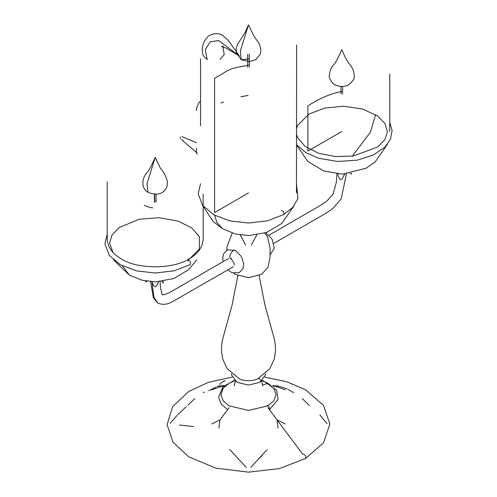 <?xml version="1.0" encoding="UTF-8"?>
<svg xmlns="http://www.w3.org/2000/svg" width="497" height="497" viewBox="0 0 497 497"><rect width="100%" height="100%" fill="white"/><g stroke="black" fill="none" stroke-linecap="round" stroke-linejoin="round"><path stroke-width="0.75" d="M234.783 380.752L229.011 383.299L223.209 388.232L220.941 394.55L223.209 400.868L229.011 405.8L248.5 410.46L267.982 405.8L273.791 400.868L276.059 394.55L273.791 388.232L267.982 383.299L262.217 380.752M341.799 49.694L341.799 49.694C337.761 58.832 335.065 63.815 333.711 64.635C331.213 67.462 329.815 70.767 329.505 74.556C328.517 76.929 329.927 80.11 333.736 84.111C338.668 87.012 343.632 87.261 348.621 84.844C353.237 81.036 355.063 77.874 354.094 75.358C354.131 71.785 352.901 68.443 350.41 65.331C348.776 62.92 347.484 62.405 343.477 53.57L341.799 49.694M285.228 389.803L277.084 386.896L273.375 386.219M285.228 423.916L277.084 419.909L267.982 407.739L277.084 419.909L278.04 428.066M266.97 449.828L250.799 467.391M246.22 467.391L229.689 449.443M218.96 428.066L219.91 419.909L229.011 407.739L219.91 419.909L211.772 423.916M189.618 426.171L179.361 424.978M211.772 389.803L219.916 386.896L223.619 386.219M218.96 385.653L219.307 386.107M278.04 385.653L277.693 386.107M223.246 46.097L221.637 46.625L226.359 48.197L239.368 56.043L218.624 40.561L210.287 41.779L205.249 49.57L207.181 59.534C203.751 56.795 202.192 54.161 202.509 51.638C201.161 44.363 207.119 35.977 210.138 35.175M107.277 238.088C107.333 246.686 111.999 253.6 121.287 258.831C136.551 269.399 173.851 269.399 189.115 258.831C197.936 253.874 202.621 247.307 203.161 239.132M200.54 58.739L200.54 125.847M248.102 95.436L240.896 96.71M223.433 101.978L220.935 103.047M237.889 275.611L232.018 305.351L222.314 340.389L221.544 346.372L221.507 350.932L222.693 358.946L227.247 368.78L239.529 379C245.512 381.323 251.488 381.323 257.471 379L269.753 368.78L274.307 358.946L275.487 350.932L275.456 346.372L274.686 340.389L264.982 305.351L259.111 275.611M155.201 157.425L147.081 183.443L147.857 192.296C157.288 195.955 163.699 194.041 167.079 186.568L167.433 181.312C165.812 175.882 163.532 171.633 160.587 168.57L155.201 157.425C150.802 167.129 147.969 172.285 146.708 172.906C144.298 176.155 143.055 178.932 142.974 181.243C142.956 182.803 141.788 188.245 147.857 192.296M248.5 58.919L241.157 59.715L249.643 61.566L256.036 59.603L260.385 53.987L260.739 51.545L260.732 48.731L259.31 43.891L253.886 35.995L248.5 24.85L240.38 50.868L241.157 59.715L236.373 52.632L236.28 48.638L237.156 45.053L245.077 32.429L248.5 24.85M302.953 454.5L267.982 407.739M233.354 266.715L172.639 301.592C167.539 304.599 162.606 305.102 157.841 303.102L153.915 297.212L151.964 282.197M341.799 131.519L307.885 151.1L307.885 105.936C319.192 98.443 330.493 93.635 341.799 91.516M248.5 192.96L214.586 212.542L214.586 78.315L223.066 73.419C231.546 67.089 240.02 67.138 248.5 65.188M262.397 385.088L267.982 383.299M113.527 259.912L129.388 275.121L122.38 265.82M352.342 156.145L370.439 132.146L375.589 114.627M293.988 205.938L281.836 223.433L266.516 232.453L248.978 235.59L235.336 233.95L222.687 228.825L216.841 222.395L214.735 215.338M266.802 405.682C268.902 405.974 269.765 407.279 269.386 409.609M303.195 454.364C305.518 454.848 306.307 456.215 305.568 458.47L279.277 468.615L248.394 472.15L215.835 468.149L188.717 456.824L172.944 442.119L167.098 424.705L172.583 406.726L188.636 391.524L208.429 382.317L232.068 377.13M112.993 252.408L109.613 243.201L111.924 235.087L119.218 227.514L139.241 219.258L158.978 217.717L177.982 221.072L191.699 227.893L199.427 236.883L199.427 249.003L187.928 260.471C190.252 260.962 191.041 262.329 190.301 264.584L174.105 270.834L155.132 273.008L136.439 270.871L120.429 264.771L109.34 255.446L104.892 243.959L107.234 233.745M281.227 210.486C283.545 210.97 284.34 212.343 283.601 214.592L267.405 220.848L248.432 223.023L229.72 220.879L213.691 214.76L202.627 205.435L198.191 193.942L200.54 183.753M258.894 378.316C260.515 379.783 260.9 381.106 260.043 382.28L248.475 385.076L237.057 382.342L231.515 374.9L231.503 373.688M234.236 265.056C234.783 263.975 233.658 261.863 230.85 258.732C227.626 257.247 232.695 248.475 235.59 250.519L241.43 256.595L243.716 263.64L243.095 268.442L239.119 272.816L231.894 272.654L227.924 269.852M270.095 254.961L274.269 248.078L272.033 239.038L265.758 232.72M155.201 201.825L154.642 202.149L154.642 194.178M228.614 258.502L172.621 290.82C162.637 296.405 162.159 294.379 162.252 294.659L160.556 288.185L160.084 281.662M150.628 281.693L153.436 297.927L157.841 303.102M273.816 243.356L325.255 213.648L332.71 208.641L341.222 198.825L346.378 173.956M269.076 235.143L321.919 204.565L326.84 201.111L333.17 193.787L336.307 182.356L336.923 173.931M233.919 273.331L235.771 274.549L248.506 277.705L261.497 274.394L267.914 267.473L270.02 257.645L270.051 248.096L267.51 236.74L264.721 233.068M232.279 233.068L227.011 246.698L226.905 250.034M107.234 181.827L107.234 239.256M203.161 239.256L203.161 194.085M152.759 207.858C150.958 207.752 148.131 206.914 144.273 205.336M389.76 131.519L389.76 74.09M296.46 192.979L296.616 45.034M234.174 385.858L235.342 381.205M261.658 381.205L262.826 385.858M251.32 245.251L256.756 234.951M245.68 245.251L240.244 234.951M146.919 281.246L145.696 281.905L145.646 281.029M350.068 173.515L351.435 174.049L351.385 173.291M158.574 281.78L156.524 286.036L155.207 286.769L153.89 286.055L151.821 281.78M344.763 174.068L341.924 179.082L340.625 179.653L339.389 178.752L337.805 174.006M161.904 281.464L163.271 283.041L163.14 281.296M327.144 423.68L319.9 415.014M308.333 404.651L309.177 405.291M287.123 388.878L280.202 386.685M279.861 386.591L275.127 385.523M274.158 385.479L272.679 385.616M293.783 392.599L292.603 392.102M292.95 392.257L287.98 389.412M309.053 405.179L302.269 398.575M258.72 459.004L262.652 454.755M170.154 423.351L177.031 415.417M180.026 425.047L193.582 426.612M186.164 406.813L177.653 414.784M194.731 398.575L187.947 405.179M204.397 392.102L203.217 392.599M215.984 387.039L208.827 390.729M221.873 385.523L217.133 386.591M224.315 385.616L222.842 385.479M219.867 384.411C220.83 382.833 222.625 381.597 225.247 380.702M220.034 59.478L224.228 54.608L223.041 48.172M223.103 48.892L223.122 46.917M239.368 56.043L228.434 40.493L221.774 34.747C217.655 33.131 213.778 33.274 210.132 35.181M129.388 275.121L142.036 280.246L155.679 281.886L173.913 278.488L188.425 269.821L196.874 259.912M296.516 145.018L307.786 161.382L323.827 171.03L342.563 174.149L366.171 168.185L375.073 162.047L387.287 144.497M222.687 228.825L213.219 221.612L203.161 206.323M180.399 136.961L180.399 138.576M181.486 139.589L196.576 152.635M196.452 142.745L182.001 136.625M196.551 148.299L196.315 150.498L197.123 154.244M227.583 409.646L221.19 404.061L218.587 397.109L222.985 386.828L234.329 380.342M262.671 380.342L276.736 390.344L278.009 399.576L269.411 409.646M200.54 101.133L199.098 102.494L196.781 107.526L196.402 110.688M264.932 377.13L286.812 381.752L305.58 389.834L323.404 405.254L329.902 423.91L323.559 442.833L305.568 458.47M296.535 128.555L297.622 125.35L309.072 113.993L324.758 108.066L343.402 106.215L362.53 109.017L377.732 116.049L385.051 123.616L387.387 131.73L384.939 139.601L377.801 146.944L353.473 155.983L335.655 156.605L318.782 153.325L305.158 146.472L297.523 137.47L296.529 134.457M389.76 122.318L392.108 130.525L390.493 139.203L384.982 147.069L373.092 155.139L357.25 160.152L337.674 161.482L318.732 158.282L305.823 152.635L296.516 144.745M296.473 183.778L297.958 198.607L292.776 207.361L283.601 214.592M265.491 373.688L265.485 374.887L260.043 382.28M223.184 261.639L222.724 258.937L223.37 254.135L227.365 249.798L235.59 250.519M231.496 258.328L230.49 258.57M266.15 232.882L265.82 232.702M155.99 201.825L155.99 194.165M154.412 194.165L154.412 201.825M341.01 86.435L341.01 94.095M342.588 94.095L342.588 86.435M247.711 54.223L247.711 67.126M249.289 67.126L249.289 54.223"/></g></svg>
